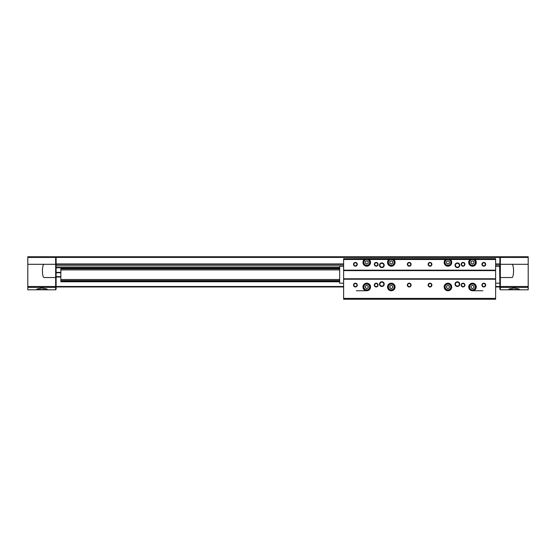 <?xml version="1.0" encoding="UTF-8"?>
<svg xmlns="http://www.w3.org/2000/svg" width="556" height="556" viewBox="0 0 556 556"><rect width="100%" height="100%" fill="white"/><g stroke="black" fill="none" stroke-linecap="round" stroke-linejoin="round"><path stroke-width="0.83" d="M528.2 289.801L528.2 256.754L500.344 256.754L500.344 289.801L528.2 289.801L506.62 289.801M27.8 286.493L55.656 286.493L55.656 289.801L27.8 289.801L27.8 256.754L55.656 256.754L55.656 264.308L44.278 264.308A1.133 1.133 0 0 0 43.18 265.156A22.657 22.657 0 0 0 43.18 276.686A1.133 1.133 0 0 0 44.278 277.527L55.656 277.527L55.656 264.308M37.884 289.516L36.772 289.099L41.964 288.029L47.156 289.099L46.037 289.516L37.884 289.516L46.037 289.516M509.963 289.516L518.116 289.516L519.228 289.099L514.036 288.029L508.844 289.099L509.963 289.516L518.116 289.516M60.847 267.804L56.121 267.804L56.121 289.328L55.656 289.328M499.879 257.421L56.121 257.421L56.121 256.754L499.879 256.754L499.879 289.328L500.344 289.328L499.879 289.328M56.121 267.804L56.121 257.421M499.879 264.406L495.625 264.406M343.622 264.406L56.121 264.406M339.368 267.617L56.121 267.617M60.847 272.572L56.121 272.572M60.847 276.818L56.121 276.818M499.879 286.972L495.625 286.972M343.622 286.972L56.121 286.972M500.344 257.226L499.879 257.226M500.344 277.527L511.722 277.527A1.133 1.133 0 0 0 512.82 276.686A22.657 22.657 0 0 0 512.82 265.156A1.133 1.133 0 0 0 511.722 264.308L500.344 264.308M55.656 257.226L56.121 257.226M55.656 286.493L55.656 277.527M510.825 277.527L511.722 277.527M60.847 267.617L60.847 280.836L339.368 280.836M339.368 268.562L60.847 268.562M339.368 269.896L60.847 269.896M339.368 279.494L60.847 279.494M339.368 280.933L60.847 280.836M60.847 280.933L60.847 281.774L339.368 281.774M474.859 258.728L495.625 258.644L474.859 258.728L474.88 259.492L495.625 259.492L495.625 270.174L343.622 270.174L343.622 299.246L495.625 299.246L495.625 298.391L343.622 298.391M495.625 258.728L495.625 259.492M343.622 259.492L364.388 259.471L364.388 258.728L343.622 258.728L343.622 270.174M388.936 258.728L369.108 258.728L369.135 259.492L388.936 259.471A3.774 3.774 0 0 0 388.54 265.003A3.774 3.774 0 0 0 394.058 265.003A3.774 3.774 0 0 0 393.683 259.492L393.662 258.644L388.936 258.644L389.124 259.569L389.124 258.644M393.662 258.644L445.585 258.644L445.558 259.492L393.683 259.492M450.304 258.728L450.332 259.492L470.112 259.492L470.133 258.728L445.585 258.644M369.108 258.728L364.388 258.728M450.304 258.644L470.133 258.728M388.936 258.644L369.108 258.644M470.133 258.644L474.859 258.644M364.388 258.644L343.622 258.728M364.361 259.492A3.774 3.774 0 0 0 363.992 265.003A3.774 3.774 0 0 0 369.511 265.003A3.774 3.774 0 0 0 369.135 259.492M470.112 259.492A3.774 3.774 0 0 0 469.737 265.003A3.774 3.774 0 0 0 475.255 265.003A3.774 3.774 0 0 0 474.88 259.492M445.558 259.492A3.774 3.774 0 0 0 445.189 265.003A3.774 3.774 0 0 0 450.707 265.003A3.774 3.774 0 0 0 450.332 259.492M379.498 265.254A2.363 2.363 0 0 0 383.035 267.297A2.363 2.363 0 0 0 383.035 263.21A2.363 2.363 0 0 0 379.498 265.254M455.03 265.254A2.363 2.363 0 0 0 458.568 267.297A2.363 2.363 0 0 0 458.568 263.21A2.363 2.363 0 0 0 455.03 265.254M428.12 264.308A1.89 1.89 0 0 0 430.956 265.942A1.89 1.89 0 0 0 430.956 262.675A1.89 1.89 0 0 0 428.12 264.308M407.346 264.308A1.89 1.89 0 0 0 410.182 265.942A1.89 1.89 0 0 0 410.182 262.675A1.89 1.89 0 0 0 407.346 264.308M374.306 264.308A1.89 1.89 0 0 0 377.135 265.942A1.89 1.89 0 0 0 377.135 262.675A1.89 1.89 0 0 0 374.306 264.308M353.533 264.308A1.89 1.89 0 0 0 356.361 265.942A1.89 1.89 0 0 0 356.361 262.675A1.89 1.89 0 0 0 353.533 264.308M461.167 264.308A1.89 1.89 0 0 0 463.996 265.942A1.89 1.89 0 0 0 463.996 262.675A1.89 1.89 0 0 0 461.167 264.308M481.934 264.308A1.89 1.89 0 0 0 484.769 265.942A1.89 1.89 0 0 0 484.769 262.675A1.89 1.89 0 0 0 481.934 264.308M495.625 270.174L343.622 270.362M343.622 279.216L495.625 279.216L495.625 270.362M387.518 286.972A3.774 3.774 0 0 0 393.189 290.239A3.774 3.774 0 0 0 393.189 283.699A3.774 3.774 0 0 0 387.518 286.972M444.168 286.972A3.774 3.774 0 0 0 449.839 290.239A3.774 3.774 0 0 0 449.839 283.699A3.774 3.774 0 0 0 444.168 286.972M468.722 286.972A3.774 3.774 0 0 0 474.386 290.239A3.774 3.774 0 0 0 474.386 283.699A3.774 3.774 0 0 0 468.722 286.972M362.971 286.972A3.774 3.774 0 0 0 368.642 290.239A3.774 3.774 0 0 0 368.642 283.699A3.774 3.774 0 0 0 362.971 286.972M455.03 284.137A2.363 2.363 0 0 0 458.568 286.18A2.363 2.363 0 0 0 458.568 282.094A2.363 2.363 0 0 0 455.03 284.137M379.498 284.137A2.363 2.363 0 0 0 383.035 286.18A2.363 2.363 0 0 0 383.035 282.094A2.363 2.363 0 0 0 379.498 284.137M481.934 285.082A1.89 1.89 0 0 0 484.769 286.715A1.89 1.89 0 0 0 484.769 283.449A1.89 1.89 0 0 0 481.934 285.082M461.167 285.082A1.89 1.89 0 0 0 463.996 286.715A1.89 1.89 0 0 0 463.996 283.449A1.89 1.89 0 0 0 461.167 285.082M428.12 285.082A1.89 1.89 0 0 0 430.956 286.715A1.89 1.89 0 0 0 430.956 283.449A1.89 1.89 0 0 0 428.12 285.082M407.346 285.082A1.89 1.89 0 0 0 410.182 286.715A1.89 1.89 0 0 0 410.182 283.449A1.89 1.89 0 0 0 407.346 285.082M374.306 285.082A1.89 1.89 0 0 0 377.135 286.715A1.89 1.89 0 0 0 377.135 283.449A1.89 1.89 0 0 0 374.306 285.082M353.533 285.082A1.89 1.89 0 0 0 356.361 286.715A1.89 1.89 0 0 0 356.361 283.449A1.89 1.89 0 0 0 353.533 285.082M495.625 279.216L495.625 298.391M356.361 290.746L366.752 290.746M472.496 290.746L482.879 290.746M353.887 285.082A1.529 1.529 0 0 0 356.188 286.409A1.529 1.529 0 0 0 356.188 283.755A1.529 1.529 0 0 0 353.887 285.082M374.661 285.082A1.529 1.529 0 0 0 376.954 286.409A1.529 1.529 0 0 0 376.954 283.755A1.529 1.529 0 0 0 374.661 285.082M407.708 285.082A1.529 1.529 0 0 0 410.001 286.409A1.529 1.529 0 0 0 410.001 283.755A1.529 1.529 0 0 0 407.708 285.082M428.474 285.082A1.529 1.529 0 0 0 430.775 286.409A1.529 1.529 0 0 0 430.775 283.755A1.529 1.529 0 0 0 428.474 285.082M461.522 285.082A1.529 1.529 0 0 0 463.822 286.409A1.529 1.529 0 0 0 463.822 283.755A1.529 1.529 0 0 0 461.522 285.082M482.295 285.082A1.529 1.529 0 0 0 484.589 286.409A1.529 1.529 0 0 0 484.589 283.755A1.529 1.529 0 0 0 482.295 285.082M482.295 264.308A1.529 1.529 0 0 0 484.589 265.636A1.529 1.529 0 0 0 484.589 262.981A1.529 1.529 0 0 0 482.295 264.308M461.522 264.308A1.529 1.529 0 0 0 463.822 265.636A1.529 1.529 0 0 0 463.822 262.981A1.529 1.529 0 0 0 461.522 264.308M353.887 264.308A1.529 1.529 0 0 0 356.188 265.636A1.529 1.529 0 0 0 356.188 262.981A1.529 1.529 0 0 0 353.887 264.308M374.661 264.308A1.529 1.529 0 0 0 376.954 265.636A1.529 1.529 0 0 0 376.954 262.981A1.529 1.529 0 0 0 374.661 264.308M407.708 264.308A1.529 1.529 0 0 0 410.001 265.636A1.529 1.529 0 0 0 410.001 262.981A1.529 1.529 0 0 0 407.708 264.308M428.474 264.308A1.529 1.529 0 0 0 430.775 265.636A1.529 1.529 0 0 0 430.775 262.981A1.529 1.529 0 0 0 428.474 264.308M379.908 284.137A1.953 1.953 0 0 0 382.834 285.826A1.953 1.953 0 0 0 382.834 282.448A1.953 1.953 0 0 0 379.908 284.137M455.44 284.137A1.953 1.953 0 0 0 458.366 285.826A1.953 1.953 0 0 0 458.366 282.448A1.953 1.953 0 0 0 455.44 284.137M455.44 265.254A1.953 1.953 0 0 0 458.366 266.943A1.953 1.953 0 0 0 458.366 263.565A1.953 1.953 0 0 0 455.44 265.254M379.908 265.254A1.953 1.953 0 0 0 382.834 266.943A1.953 1.953 0 0 0 382.834 263.565A1.953 1.953 0 0 0 379.908 265.254M369.108 259.471L368.92 258.644M364.576 258.644L364.388 259.471M393.662 259.471L393.467 258.644M450.304 259.471L450.117 258.644M445.773 258.644L445.585 259.471M470.32 258.644L470.133 259.471M474.859 259.471L474.664 258.644M363.443 286.972A3.301 3.301 0 0 0 368.406 289.829A3.301 3.301 0 0 0 368.406 284.109A3.301 3.301 0 0 0 363.443 286.972A3.301 3.301 0 0 0 368.406 289.829A3.301 3.301 0 0 0 368.406 284.109A3.301 3.301 0 0 0 363.443 286.972M365.334 287.786L365.334 286.152L366.752 285.332L368.169 286.152L368.169 287.786L366.752 288.606L365.334 287.786M363.443 262.418A3.301 3.301 0 0 0 368.406 265.281A3.301 3.301 0 0 0 368.406 259.562A3.301 3.301 0 0 0 363.443 262.418A3.301 3.301 0 0 0 368.406 265.281A3.301 3.301 0 0 0 368.406 259.562A3.301 3.301 0 0 0 363.443 262.418M365.334 263.238L365.334 261.605L366.752 260.785L368.169 261.605L368.169 263.238L366.752 264.058L365.334 263.238M387.991 286.972A3.301 3.301 0 0 0 392.953 289.829A3.301 3.301 0 0 0 392.953 284.109A3.301 3.301 0 0 0 387.991 286.972A3.301 3.301 0 0 0 392.953 289.829A3.301 3.301 0 0 0 392.953 284.109A3.301 3.301 0 0 0 387.991 286.972M389.881 287.786L389.881 286.152L391.299 285.332L392.717 286.152L392.717 287.786L391.299 288.606L389.881 287.786M387.991 262.418A3.301 3.301 0 0 0 392.953 265.281A3.301 3.301 0 0 0 392.953 259.562A3.301 3.301 0 0 0 387.991 262.418A3.301 3.301 0 0 0 392.953 265.281A3.301 3.301 0 0 0 392.953 259.562A3.301 3.301 0 0 0 387.991 262.418M389.881 263.238L389.881 261.605L391.299 260.785L392.717 261.605L392.717 263.238L391.299 264.058L389.881 263.238M444.64 286.972A3.301 3.301 0 0 0 449.602 289.829A3.301 3.301 0 0 0 449.602 284.109A3.301 3.301 0 0 0 444.64 286.972A3.301 3.301 0 0 0 449.602 289.829A3.301 3.301 0 0 0 449.602 284.109A3.301 3.301 0 0 0 444.64 286.972M446.531 287.786L446.531 286.152L447.948 285.332L449.366 286.152L449.366 287.786L447.948 288.606L446.531 287.786M444.64 262.418A3.301 3.301 0 0 0 449.602 265.281A3.301 3.301 0 0 0 449.602 259.562A3.301 3.301 0 0 0 444.64 262.418A3.301 3.301 0 0 0 449.602 265.281A3.301 3.301 0 0 0 449.602 259.562A3.301 3.301 0 0 0 444.64 262.418M446.531 263.238L446.531 261.605L447.948 260.785L449.366 261.605L449.366 263.238L447.948 264.058L446.531 263.238M469.188 286.972A3.301 3.301 0 0 0 474.15 289.829A3.301 3.301 0 0 0 474.15 284.109A3.301 3.301 0 0 0 469.188 286.972A3.301 3.301 0 0 0 474.15 289.829A3.301 3.301 0 0 0 474.15 284.109A3.301 3.301 0 0 0 469.188 286.972M471.078 287.786L471.078 286.152L472.496 285.332L473.914 286.152L473.914 287.786L472.496 288.606L471.078 287.786M469.188 262.418A3.301 3.301 0 0 0 474.15 265.281A3.301 3.301 0 0 0 474.15 259.562A3.301 3.301 0 0 0 469.188 262.418A3.301 3.301 0 0 0 474.15 265.281A3.301 3.301 0 0 0 474.15 259.562A3.301 3.301 0 0 0 469.188 262.418M471.078 263.238L471.078 261.605L472.496 260.785L473.914 261.605L473.914 263.238L472.496 264.058L471.078 263.238M398.047 258.644L359.996 258.644M479.244 258.644L441.2 258.644M343.622 283.192L339.653 283.192L339.653 266.199L343.622 266.199M339.653 283.192L339.653 266.199M499.879 282.907L499.594 266.199L495.625 266.199M44.195 256.754L35.952 256.754M520.048 256.754L511.805 256.754M27.8 287.396L55.656 287.396M528.2 287.396L500.344 287.396M499.879 263.94L495.625 263.94M343.622 263.94L56.121 263.94M499.879 265.824L495.625 265.824M343.622 265.824L56.121 265.824M339.368 267.422L56.121 267.422M60.847 272.384L56.121 272.384M60.847 272.76L56.121 272.76M60.847 276.631L56.121 276.631M60.847 277.006L56.121 277.006M499.879 286.5L495.625 286.5M343.622 286.5L56.121 286.5M500.344 286.931L499.879 286.931M500.344 286.02L499.879 286.02M500.344 264.781L499.879 264.781M500.344 257.901L499.879 257.901M528.2 286.493L500.344 286.493M528.2 264.308L511.742 264.308M528.2 257.428L500.344 257.428M55.656 286.931L56.121 286.931M55.656 286.02L56.121 286.02M55.656 264.781L56.121 264.781M55.656 257.901L56.121 257.901M27.8 257.428L55.656 257.428M27.8 264.308L44.258 264.308M339.368 267.714L60.847 267.714M339.368 268.458L60.847 268.458M339.368 268.791L60.847 268.791M339.368 280.599L60.847 280.599M339.368 281.677L60.847 281.677M445.585 258.728L393.662 258.728M495.625 270.612L343.622 270.612M495.625 278.778L343.622 278.778M495.625 279.029L343.622 279.029M364.576 259.569A3.586 3.586 0 0 0 364.104 264.844A3.586 3.586 0 0 0 369.399 264.844A3.586 3.586 0 0 0 368.92 259.569M389.124 259.569A3.586 3.586 0 0 0 388.651 264.844A3.586 3.586 0 0 0 393.947 264.844A3.586 3.586 0 0 0 393.467 259.569M445.773 259.569A3.586 3.586 0 0 0 445.3 264.844A3.586 3.586 0 0 0 450.596 264.844A3.586 3.586 0 0 0 450.117 259.569M470.32 259.569A3.586 3.586 0 0 0 469.848 264.844A3.586 3.586 0 0 0 475.144 264.844A3.586 3.586 0 0 0 474.664 259.569M363.165 286.972A3.586 3.586 0 0 0 368.545 290.079A3.586 3.586 0 0 0 368.545 283.866A3.586 3.586 0 0 0 363.165 286.972M468.91 286.972A3.586 3.586 0 0 0 474.289 290.079A3.586 3.586 0 0 0 474.289 283.866A3.586 3.586 0 0 0 468.91 286.972M444.362 286.972A3.586 3.586 0 0 0 449.741 290.079A3.586 3.586 0 0 0 449.741 283.866A3.586 3.586 0 0 0 444.362 286.972M387.713 286.972A3.586 3.586 0 0 0 393.092 290.079A3.586 3.586 0 0 0 393.092 283.866A3.586 3.586 0 0 0 387.713 286.972M363.826 286.972A2.926 2.926 0 0 0 368.211 289.502A2.926 2.926 0 0 0 368.211 284.436A2.926 2.926 0 0 0 363.826 286.972M363.826 262.418A2.926 2.926 0 0 0 368.211 264.955A2.926 2.926 0 0 0 368.211 259.888A2.926 2.926 0 0 0 363.826 262.418M388.373 286.972A2.926 2.926 0 0 0 392.758 289.502A2.926 2.926 0 0 0 392.758 284.436A2.926 2.926 0 0 0 388.373 286.972M388.373 262.418A2.926 2.926 0 0 0 392.758 264.955A2.926 2.926 0 0 0 392.758 259.888A2.926 2.926 0 0 0 388.373 262.418M445.022 286.972A2.926 2.926 0 0 0 449.408 289.502A2.926 2.926 0 0 0 449.408 284.436A2.926 2.926 0 0 0 445.022 286.972M445.022 262.418A2.926 2.926 0 0 0 449.408 264.955A2.926 2.926 0 0 0 449.408 259.888A2.926 2.926 0 0 0 445.022 262.418M469.57 286.972A2.926 2.926 0 0 0 473.955 289.502A2.926 2.926 0 0 0 473.955 284.436A2.926 2.926 0 0 0 469.57 286.972M469.57 262.418A2.926 2.926 0 0 0 473.955 264.955A2.926 2.926 0 0 0 473.955 259.888A2.926 2.926 0 0 0 469.57 262.418M499.594 283.192L495.625 283.192"/></g></svg>

